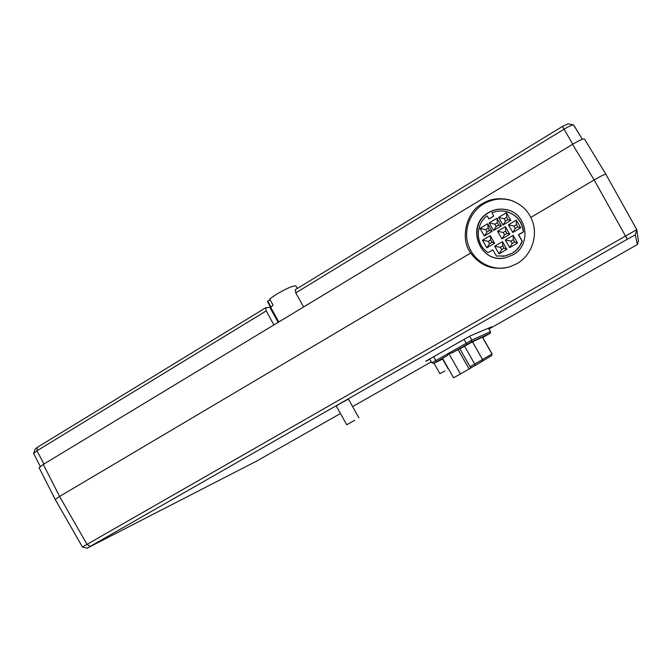 <?xml version="1.0" encoding="UTF-8"?>
<svg xmlns="http://www.w3.org/2000/svg" width="672" height="672" viewBox="0 0 672 672"><rect width="100%" height="100%" fill="white"/><g stroke="black" fill="none" stroke-linecap="round" stroke-linejoin="round"><path stroke-width="1.01" d="M502.27 256.36L505.386 255.923L512.173 253.294C516.953 250.421 520.313 246.355 522.253 241.097L518.608 234.78L523.53 231.882C522.295 221.701 516.86 215.015 507.226 211.814M496.398 256.057L505.176 255.94L511.972 253.31C516.76 250.429 520.12 246.355 522.068 241.088L518.414 234.763L523.345 231.857C521.858 220.676 515.668 213.814 504.79 211.26C500.354 210.554 496.062 211.1 491.929 212.898L493.76 216.09L488.93 218.98L487.099 215.796C474.986 224.666 475.558 244.81 488.065 252.647L492.828 249.85L496.398 256.057M488.502 212.612C464.755 225.439 479.993 264.835 505.915 257.67L512.887 254.906C532.308 244.784 527.092 212.377 505.504 209.488C499.481 208.471 493.811 209.513 488.502 212.612M508.091 210.118L505.722 209.555C499.699 208.538 494.046 209.572 488.746 212.663C466.67 224.557 478.044 261.433 502.748 258.174M470.702 253.025C480.564 266.305 493.609 270.9 509.83 266.809L516.835 263.701C532.543 254.982 539.154 233.36 530.788 217.451L594.14 179.936L572.552 144.32L43.31 464.394L39.094 467.67L55.238 499.531L59.573 496.457L470.702 253.025C459.774 239.198 466.225 211.546 482.37 203.666C490.106 198.836 499.111 197.56 509.376 199.836C519.59 203.179 526.73 209.051 530.788 217.451M513.089 201.079L510.384 200.222C500.951 197.828 491.996 199.088 483.538 204.002C469.678 212.318 463.168 230.336 468.426 245.389C473.575 260.476 489.695 270.304 505.579 267.876M444.94 370.885L439.916 373.699L444.94 370.885M354.665 420.328L346.735 424.763L354.665 420.328M358.924 417.9L348.415 399.126L340.402 403.435L336.235 405.964L346.735 424.763M297.343 288.439L295.974 286.003C293.521 285.398 286.986 288.179 276.36 294.353L269.657 298.99L273.05 305.063L271.043 307.062L267.674 301.031L267.532 301.728L278.83 321.964M447.552 355.438L442.537 358.344L453.558 377.79L460.463 373.96L448.762 353.329L447.552 355.438L433.835 363.292L442.873 358.94L433.642 363.384M460.463 373.96L470.778 368.038L459.799 348.709L451.66 353.102L448.762 353.329M470.064 366.778L492.08 353.909L482.538 337.168L472.475 341.838L459.875 348.835M488.678 328.516L491.593 326.852L469.871 336.067L425.636 361.276L429.895 359.344M488.981 329.036L637.392 244.507L635.267 234.94L627.295 239.24L87.066 548.209L257.065 460.866L340.46 413.524M352.607 406.619L431.315 361.847M33.625 453.323L35.238 448.946L37.296 447.35L265.751 307.742L270.547 307.129M573.678 125L582.338 139.264L573.51 124.883C572.116 124.849 568.966 126.286 564.06 129.2L295.789 292.874L295.235 289.733L562.447 126.437L568.252 123.799L573.443 124.874M267.674 301.031L270.152 299.872M295.789 292.874L303.593 306.978M273.907 324.937L266.204 310.926L36.968 450.786L33.617 453.491L40.27 466.393M266.204 310.926L265.751 307.742M605.867 174.25L584.43 138.961C583.229 138.583 579.272 140.372 572.552 144.32M636.787 229.631L635.267 234.94L636.787 229.622L605.875 174.258L636.787 229.631L638.4 240.996L637.392 244.507L638.4 241.004M55.247 499.531L82.438 547L636.779 229.622M584.43 138.961L605.875 174.258C604.817 174.124 600.902 176.014 594.14 179.936L627.295 239.24M90.224 546.302L86.94 544.219L59.573 496.457L43.31 464.394M472.475 341.838L482.614 359.663L482.244 361.427L470.744 367.962L475.448 365.308L464.57 346.181M469.14 369.046L458.052 349.532M489.09 218.887L487.099 215.796M488.065 252.647L492.878 249.942M509.695 247.624L517.549 243.004L513.131 235.351L505.285 239.98L509.695 247.624L512.182 243.44L514.668 241.97L517.549 243.004M499.052 253.873L506.864 249.287L502.463 241.643L494.668 246.246L499.052 253.873L501.648 249.631L504.118 248.178L506.864 249.287M512.837 232.47L520.716 227.816L516.289 220.147L508.418 224.818L512.837 232.47L515.29 228.438L517.793 226.96L520.716 227.816M501.95 238.904L509.779 234.276L505.369 226.624L497.549 231.269L501.95 238.904L504.512 234.814L506.999 233.344L509.779 234.276M486.856 247.825L494.626 243.23L490.241 235.612L482.479 240.215L486.856 247.825L489.569 243.659L492.03 242.197L494.626 243.23M502.992 225.036L510.838 220.374L506.419 212.722L498.582 217.4L502.992 225.036L505.546 221.088L508.032 219.61L510.838 220.374M484.319 236.015L492.089 231.395L487.696 223.776L479.934 228.413L484.319 236.015L487.057 231.966L489.518 230.504L492.089 231.395M501.388 225.859L496.986 218.224L489.191 222.886L493.584 230.504L501.388 225.859L498.708 225.036L497.381 222.734L496.986 218.224M497.381 222.734L494.903 224.204L496.23 226.506L498.708 225.036M496.23 226.506L493.584 230.504M494.903 224.204L489.191 222.886M489.518 230.504L488.191 228.203L485.73 229.673L487.057 231.966M485.73 229.673L479.934 228.413M488.191 228.203L487.696 223.776M508.032 219.61L506.696 217.3L504.21 218.778L505.546 221.088M504.21 218.778L498.582 217.4M506.696 217.3L506.419 212.722M492.03 242.197L490.711 239.896L488.25 241.357L489.569 243.659M488.25 241.357L482.479 240.215M490.711 239.896L490.241 235.612M506.999 233.344L505.663 231.034L503.185 232.504L504.512 234.814M503.185 232.504L497.549 231.269M505.663 231.034L505.369 226.624M517.793 226.96L516.457 224.641L513.954 226.12L515.29 228.438M513.954 226.12L508.418 224.818M516.457 224.641L516.289 220.147M504.118 248.178L502.79 245.868L500.321 247.33L501.648 249.631M500.321 247.33L494.668 246.246M502.79 245.868L502.463 241.643M514.668 241.97L513.341 239.66L510.846 241.13L512.182 243.44M510.846 241.13L505.285 239.98M513.341 239.66L513.131 235.351M429.685 358.974L431.852 362.796L471.87 340.066L490.468 331.649C489.796 334.79 491.366 332.027 487.242 334.958L482.74 337.52L489.955 333.371L471.358 341.972L451.66 353.102M572.771 144.186L562.447 126.437M43.94 464.016L36.968 450.786L37.296 447.35M278.183 322.35L269.766 307.272M489.955 333.371L490.417 331.666L488.435 328.196M471.358 341.972L471.87 340.066L469.669 336.193M467.074 344.341L463.991 339.427M436.607 361.654L433.524 356.79M491.518 355.715L491.988 353.976L482.429 337.201M448.241 369.012L442.613 359.066M82.446 546.991L87.066 548.201M439.916 373.699L433.986 363.224M490.468 331.649L488.485 328.171M510.384 200.222L509.376 199.836M431.852 362.796L433.835 363.292M492.08 353.909L491.635 355.639L475.448 365.308"/></g></svg>

